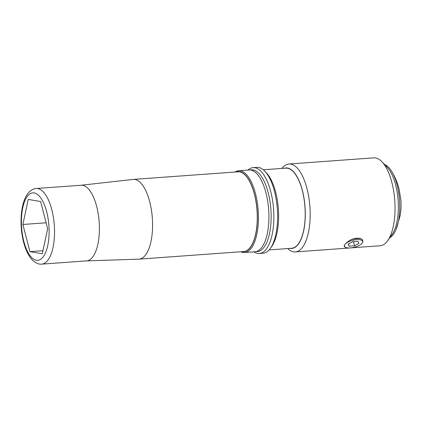 <?xml version="1.0" encoding="UTF-8"?>
<svg xmlns="http://www.w3.org/2000/svg" width="422" height="422" viewBox="0 0 422 422"><rect width="100%" height="100%" fill="white"/><g stroke="black" fill="none" stroke-linecap="round" stroke-linejoin="round"><path stroke-width="0.63" d="M86.489 260.896L138.843 259.15A39.969 16.173 -94.1 0 0 139.102 259.134L243.784 251.544A39.969 16.173 -94.1 0 0 254.408 194.215A39.969 16.173 -94.1 0 0 238.003 171.817L133.32 179.408A39.969 16.173 -94.1 0 0 133.067 179.429L81.003 185.258M139.102 259.134A39.969 16.173 -94.1 0 0 149.726 201.806A39.969 16.173 -94.1 0 0 133.32 179.408M96.691 206.495A37.917 15.345 -94.1 0 0 81.124 185.247L36.26 188.502A37.917 15.345 85.9 0 1 51.827 209.75A37.917 15.345 85.9 0 1 41.746 264.14L86.61 260.886A37.917 15.345 -94.1 0 0 96.691 206.495M242.149 251.665A40.174 16.258 -94.1 0 0 250.214 247.714A40.174 16.258 -94.1 0 0 255.801 200.144A40.174 16.258 -94.1 0 0 236.367 171.939M235.075 172.028A40.992 16.59 85.9 0 1 238.678 170.741A40.992 16.59 85.9 0 1 257.193 201.853A40.992 16.59 85.9 0 1 251.153 248.4A40.992 16.59 85.9 0 1 244.607 252.514A40.992 16.59 85.9 0 1 240.857 251.755M238.678 170.741L249.144 169.982A40.992 16.59 85.9 0 1 267.664 201.094A40.992 16.59 85.9 0 1 261.619 247.64A40.992 16.59 85.9 0 1 255.073 251.755L244.607 252.514M256.191 251.575A40.992 16.59 -94.1 0 0 263.861 247.477A40.992 16.59 -94.1 0 0 269.679 199.59A40.992 16.59 -94.1 0 0 250.272 169.997M247.962 170.066A43.044 17.418 85.9 0 1 253.11 167.639A43.044 17.418 85.9 0 1 272.554 200.302A43.044 17.418 85.9 0 1 266.208 249.18A43.044 17.418 85.9 0 1 259.335 253.501A43.044 17.418 85.9 0 1 253.891 251.839M259.335 253.501L263.075 253.226A43.044 17.418 -94.1 0 0 269.948 248.906A43.044 17.418 -94.1 0 0 270.444 248.236A43.044 17.418 -94.1 0 0 277.333 209.038A43.044 17.418 -94.1 0 0 264.858 171.242A43.044 17.418 -94.1 0 0 256.85 167.37L253.11 167.639M264.858 171.242L266.493 172.967A40.992 16.59 85.9 0 1 278.378 208.964A40.992 16.59 85.9 0 1 271.81 246.295L270.444 248.236M269.104 249.914L291.655 248.278A40.174 16.258 -94.1 0 0 298.069 244.248A40.174 16.258 -94.1 0 0 303.993 198.63A40.174 16.258 -94.1 0 0 285.847 168.146L263.296 169.781M290.014 248.4A40.375 16.342 -94.1 0 0 298.117 244.428A40.375 16.342 -94.1 0 0 303.734 196.62A40.375 16.342 -94.1 0 0 284.206 168.262M281.896 168.431A44.067 17.835 85.9 0 1 288.928 164.016A44.067 17.835 85.9 0 1 308.835 197.459A44.067 17.835 85.9 0 1 302.337 247.498A44.067 17.835 85.9 0 1 295.3 251.918A44.067 17.835 85.9 0 1 287.709 248.563M295.3 251.918L380.169 245.762A44.067 17.835 -94.1 0 0 387.206 241.342A44.067 17.835 -94.1 0 0 387.712 240.656A44.067 17.835 -94.1 0 0 394.77 200.524A44.067 17.835 -94.1 0 0 382 161.832A44.067 17.835 -94.1 0 0 373.797 157.86L288.928 164.016M345.233 247.128C343.935 246.728 343.846 245.82 344.959 244.407C346.109 242.887 348.108 241.331 350.956 239.733C355.145 237.987 358.658 237.734 361.501 238.968C363.031 240.25 363.247 241.648 362.155 243.156A9.426 3.545 165.5 0 0 362.261 243.019A9.426 3.545 165.5 0 0 356.601 239.675A9.426 3.545 165.5 0 0 344.959 244.407A9.426 3.545 165.5 0 0 345.576 247.334A9.426 3.545 165.5 0 0 354.29 247.255A9.426 3.545 165.5 0 0 362.155 243.156M382 161.832L387.232 167.349A37.511 15.181 85.9 0 1 398.104 200.281A37.511 15.181 85.9 0 1 392.096 234.442L387.712 240.656M384.505 164.475A37.305 15.097 85.9 0 1 391.621 171.306A37.305 15.097 85.9 0 1 397.076 184.968A37.305 15.097 85.9 0 1 395.868 229.89A37.305 15.097 85.9 0 1 389.812 237.681M348.161 244.174L349.126 246.216L354.522 245.826L358.953 243.388L357.988 241.347L352.592 241.737L348.161 244.174M350.956 239.733A10.249 3.856 -14.5 0 1 361.501 238.968M40.623 201.537L28.237 199.416L22.878 224.467L29.909 251.644L42.295 253.764L47.649 228.713L40.623 201.537M42.949 250.7L29.909 251.644M46.119 222.784L22.878 224.467M348.546 243.963L349.126 246.216M353.451 241.674L354.522 245.826M46.7 211.812A33.818 13.689 -94.1 0 0 27.419 196.256A33.818 13.689 -94.1 0 0 23.827 241.368A33.818 13.689 -94.1 0 0 43.113 256.924A33.818 13.689 -94.1 0 0 46.7 211.812M36.26 188.502C33.544 188.513 28 190.649 24.481 199.775C20.214 210.42 19.929 228.212 23.6 242.128C25.573 249.782 28.401 255.648 32.083 259.72C36.382 264.098 40.137 264.367 41.746 264.14M391.621 171.306C394.987 176.829 397.461 182.657 399.043 188.787L400.9 200.086C401.29 205.451 400.99 210.831 400.003 216.233L395.868 229.89M345.576 247.334L344.837 246.975"/></g></svg>
